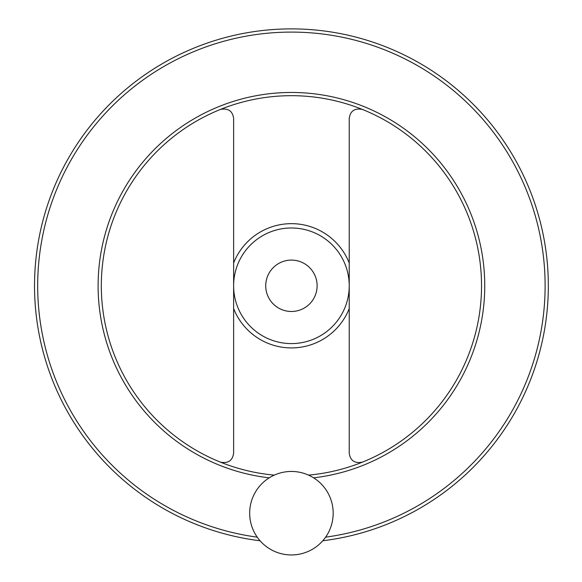 <?xml version="1.0" encoding="UTF-8"?>
<svg xmlns="http://www.w3.org/2000/svg" width="582" height="582" viewBox="0 0 582 582"><rect width="100%" height="100%" fill="white"/><g stroke="black" fill="none" stroke-linecap="round" stroke-linejoin="round"><path stroke-width="0.87" d="M362.462 109.452C354.722 107.925 350.313 110.9 349.229 118.386L349.229 453.189C350.306 460.668 354.714 463.65 362.462 462.123M220.389 462.123C228.129 463.65 232.538 460.675 233.622 453.189L233.622 118.386C232.553 110.907 228.137 107.925 220.389 109.452M34.527 285.791A256.902 256.902 0 0 0 260.081 540.773A256.902 256.902 0 0 1 34.527 285.791A256.902 256.902 0 0 1 280.953 29.1A256.902 256.902 0 0 1 547.473 264.861A256.902 256.902 0 0 1 322.77 540.773A256.902 256.902 0 0 0 547.473 264.861A256.902 256.902 0 0 0 280.953 29.1A256.902 256.902 0 0 0 34.527 285.791M308.547 475.123A190.11 190.11 0 0 0 481.19 274.369A190.11 190.11 0 0 0 285.711 95.768A190.11 190.11 0 0 0 101.319 285.791A190.11 190.11 0 0 0 274.304 475.123M233.622 285.791A57.8 57.8 0 0 0 320.326 335.843A57.8 57.8 0 0 0 320.326 235.732A57.8 57.8 0 0 0 233.622 285.791M317.117 285.791A25.688 25.688 0 0 1 278.582 308.038A25.688 25.688 0 0 1 278.582 263.537A25.688 25.688 0 0 1 317.117 285.791M249.678 513.2A41.744 41.744 0 0 0 312.301 549.35A41.744 41.744 0 0 0 312.301 477.044A41.744 41.744 0 0 0 249.678 513.2M233.622 308.562A62.129 62.129 0 0 0 349.229 308.562M349.229 263.013A62.129 62.129 0 0 0 233.622 263.013M325.607 537.164A253.687 253.687 0 0 0 544.09 262.962A253.687 253.687 0 0 0 280 32.352A253.687 253.687 0 0 0 257.244 537.164M313.603 477.829A193.319 193.319 0 0 0 484.18 270.986A193.319 193.319 0 0 0 284.016 92.611A193.319 193.319 0 0 0 98.111 285.791A193.319 193.319 0 0 0 269.248 477.829"/></g></svg>
